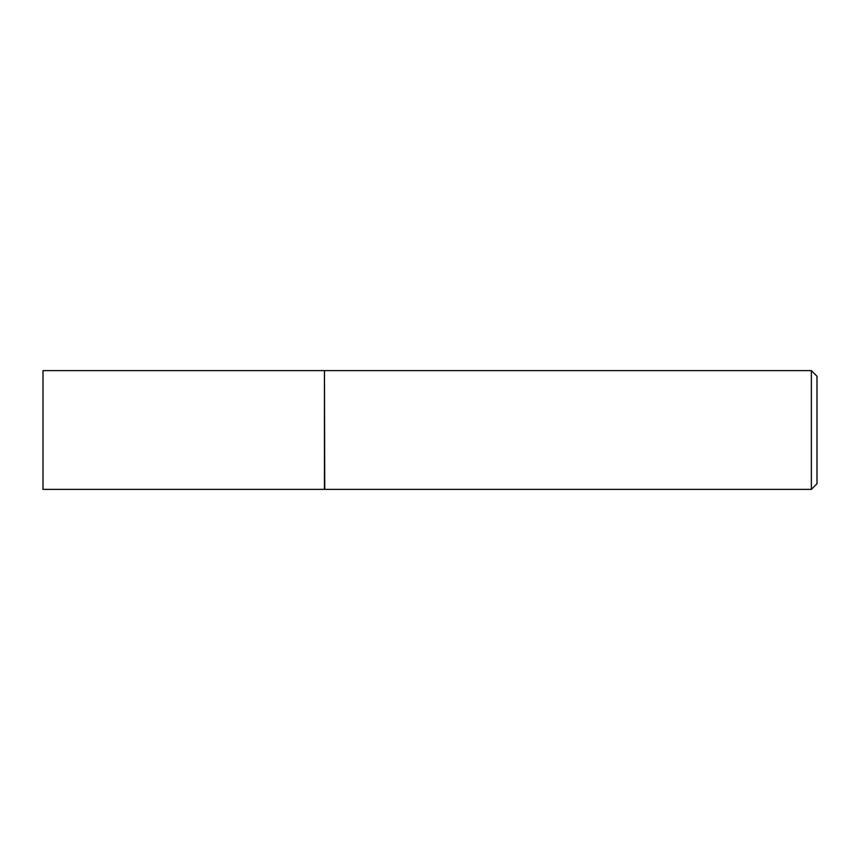 <?xml version="1.0" encoding="UTF-8"?>
<svg xmlns="http://www.w3.org/2000/svg" width="860" height="860" viewBox="0 0 860 860"><rect width="100%" height="100%" fill="white"/><g stroke="black" fill="none" stroke-linecap="round" stroke-linejoin="round"><path stroke-width="1.29" d="M43 430L43 489.372L324.457 489.372L324.457 370.628L43 370.628L43 430M324.457 370.907L324.736 489.372L811.367 489.372L811.367 370.628L817 376.261L817 483.739L811.367 489.372M324.736 370.628L811.367 370.628"/></g></svg>
